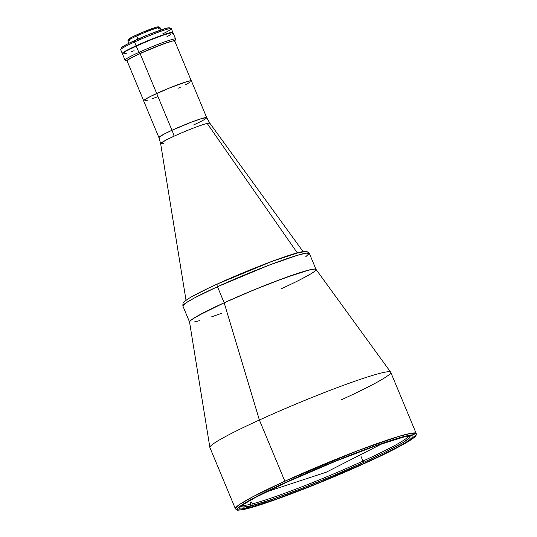 <?xml version="1.0" encoding="UTF-8"?>
<svg xmlns="http://www.w3.org/2000/svg" width="537" height="537" viewBox="0 0 537 537"><rect width="100%" height="100%" fill="white"/><g stroke="black" fill="none" stroke-linecap="round" stroke-linejoin="round"><path stroke-width="0.81" d="M206.705 117.657L191.4 80.879A25.89 1.879 157.4 0 0 156.676 93.492L171.981 130.269A25.89 1.879 -22.6 0 1 206.705 117.657L209.799 123.168L207.161 123.409C198.623 125.577 180.07 133.351 174.102 136.17A27.394 11.626 65.4 0 0 171.981 130.269L191.232 122.214L202.066 118.429L206.705 117.657A25.89 1.879 -22.6 0 1 193.629 124.94M303.043 251.538L209.799 123.168A26.628 1.933 157.4 0 0 207.161 123.409L297.297 252.873L207.161 123.409A26.628 1.933 157.4 0 0 174.102 136.17A26.628 1.933 157.4 0 0 160.637 143.634L163.302 143.453M160.637 143.634L158.905 137.553A25.89 1.879 -22.6 0 1 171.981 130.269L156.676 93.492A25.89 1.879 157.4 0 0 143.601 100.781L158.905 137.553L163.463 134.411L171.981 130.269A27.394 11.626 -114.6 0 1 174.102 136.17L165.43 140.385L160.637 143.634L186.017 300.25M178.318 88.169L180.358 87.222M185.654 84.638L189.386 82.591M190.843 81.611L191.4 80.986L191.044 80.738L187.655 81.396L170.343 87.632L150.951 96.204L144.768 99.6L143.654 100.849M145.218 100.781L147.339 100.265M151.937 98.808L157.878 96.667M127.108 60.862L130.182 58.392L140.063 53.505L156.703 93.485L140.063 53.505L162.745 44.175L172.122 41.134L174.599 40.839L174.559 41.262M251.692 505.653L252.289 503.874A89.719 6.504 157.4 0 0 362.958 461.068L364.059 462.189A91.089 6.605 -22.6 0 1 251.692 505.653L272.152 499.329L300.613 488.878L332.846 475.849L364.059 462.189L362.958 461.068L360.81 455.906L362.958 461.068A89.719 6.504 -22.6 0 1 252.289 503.874L251.504 501.988A89.719 6.504 -22.6 0 1 250.074 502.337L250.86 504.23A89.719 6.504 -22.6 0 1 242.764 504.968A89.719 6.504 157.4 0 0 250.86 504.23L250.255 506.008A91.089 6.605 -22.6 0 1 241.925 506.029A91.089 6.605 -22.6 0 1 242.664 505.035L241.898 506.102L242.019 506.747L242.925 507.062L250.255 506.008L246.308 507.807L250.255 506.008L250.86 504.23L250.074 502.337A89.719 6.504 157.4 0 0 251.504 501.988L250.182 502.592L251.504 501.988L252.289 503.874L251.692 505.653L247.738 507.458L251.692 505.653M408.321 436.051A89.719 6.504 -22.6 0 1 362.958 461.068A89.719 6.504 157.4 0 0 408.321 436.051M408.442 436.031A91.089 6.605 -22.6 0 1 409.664 436.205A91.089 6.605 -22.6 0 1 364.059 462.189L383.982 452.751L402.723 442.743L409.389 437.991L409.946 436.38L408.442 436.031M160.993 29.938L159.986 27.515A17.399 1.262 157.4 0 0 158.254 27.656L156.932 27.058A16.298 1.181 157.4 0 0 140.311 33.26A16.298 1.181 157.4 0 0 128.464 39.362L127.873 40.785A17.399 1.262 -22.6 0 1 136.653 35.992A17.399 1.262 -22.6 0 1 158.254 27.656A17.399 1.262 157.4 0 0 136.653 35.992L137.942 39.094L136.653 35.992A17.399 1.262 157.4 0 0 127.866 40.886L128.873 43.309M129.598 40.745A17.399 1.262 -22.6 0 1 127.873 40.785M174.867 41L175.612 39.221A27.394 1.987 157.4 0 0 138.875 52.404L139.976 53.525A26.024 1.886 -22.6 0 1 174.867 41A26.024 1.886 -22.6 0 1 174.78 41.148M122.476 53.881L125.651 51.351L136.25 46.101A27.394 1.987 157.4 0 0 122.416 53.807L125.04 60.117A27.394 1.987 -22.6 0 1 138.875 52.404A27.394 1.987 -22.6 0 1 175.619 39.06L172.995 32.757A27.394 1.987 157.4 0 0 136.25 46.101L138.875 52.404L136.25 46.101L150.716 39.899L164.168 34.838L172.068 32.623L172.934 32.683L172.411 33.529M134.109 50.72L131.243 51.727M126.376 53.264L124.128 53.814M170.873 34.563L166.92 36.731M138.875 52.404A27.394 1.987 157.4 0 0 125.161 60.225L126.947 60.95A26.024 1.886 -22.6 0 1 139.976 53.525L138.875 52.404M159.905 27.447L158.482 26.863A16.298 1.181 157.4 0 0 156.932 27.058L158.254 27.656A17.399 1.262 -22.6 0 1 159.905 27.447A17.399 1.262 -22.6 0 1 158.375 28.823M174.72 41.221L174.82 40.778L173.25 40.839L168.209 42.255L149.004 49.579L132.599 57.07L127.383 60.117L126.826 60.748L127.188 60.996M128.497 39.503L132.075 37.087L142.345 32.395L155.341 27.501L157.999 26.85L158.455 27.159M171.162 28.548L169.383 27.817A26.024 1.886 157.4 0 0 134.592 40.597L134.545 42A27.394 1.987 -22.6 0 1 171.162 28.548A27.394 1.987 -22.6 0 1 162.644 33.912M172.86 32.435L171.29 28.649A27.394 1.987 157.4 0 0 134.545 42L136.123 45.779A27.394 1.987 -22.6 0 1 172.86 32.435A27.394 1.987 -22.6 0 1 172.833 32.636M172.692 32.824L172.8 32.361L171.934 32.301L167.463 33.401L148.105 40.59L128.356 49.511L123.517 52.243L122.449 53.096L122.658 53.646M122.443 53.606A27.394 1.987 -22.6 0 1 122.282 53.492A27.394 1.987 -22.6 0 1 136.123 45.779L134.545 42A27.394 1.987 157.4 0 0 120.704 49.706L122.282 53.492M120.718 49.545A27.394 1.987 -22.6 0 1 134.545 42L134.592 40.597A26.024 1.886 157.4 0 0 121.456 47.766L120.718 49.545M121.503 47.988L122.624 46.732L128.84 43.322L148.333 34.704L165.738 28.434L169.142 27.77L169.504 28.018L168.94 28.649M305.607 256.874L309.332 253.35L306.741 251.376C306.251 251.289 305.264 250.833 298.055 252.665C282.818 256.592 245.201 271.212 217.478 283.939C203.14 290.51 193.085 295.645 187.319 299.364L183.949 301.969C183.204 301.962 182.849 303.298 182.875 305.989L189.561 322.052A68.488 4.967 -22.6 0 1 224.164 302.781L217.472 286.718L268.406 265.406L297.055 255.404L305.962 253.169L309.332 253.35A68.488 4.967 157.4 0 0 217.472 286.718A68.488 4.967 157.4 0 0 182.875 305.989L186.084 302.801L194.924 297.679L217.472 286.718A2.739 1.161 -114.6 0 1 217.472 283.945A2.739 1.161 -114.6 0 1 217.566 283.912A2.739 1.161 65.4 0 0 217.472 283.945A2.739 1.161 65.4 0 0 217.472 286.718L224.164 302.781A68.488 4.967 -22.6 0 1 316.018 269.413A68.488 4.967 -22.6 0 1 281.422 288.684L286.812 286.194L281.422 288.684M304.754 253.39L299.424 252.35L272.152 261.318L217.566 283.912M221.794 313.246L211.632 316.843L221.794 313.246M199.462 320.69L193.85 322.072L199.462 320.69M390.674 372.181L315.978 269.339A68.488 4.967 157.4 0 0 224.164 302.781L197.65 315.91L191.024 320.126L189.548 321.784L189.722 322.24L189.984 321.079L192.662 318.938L204.758 312.104L224.164 302.781L247.926 292.383L272.434 282.496L298.458 273.118L311.728 269.399L315.078 269.03L316.031 269.688L314.554 271.346L316.031 269.688L315.078 269.03L309.198 269.963L283.784 278.226L254.129 289.805L224.164 302.781L259.384 420.001L284.858 481.206L252.618 496.886L239.972 504.203L235.387 508.767A97.935 7.102 -22.6 0 1 284.858 481.206A97.935 7.102 -22.6 0 1 416.215 433.493L411.402 433.231L398.662 436.427L357.696 450.738L284.858 481.206L259.384 420.001A97.935 7.102 -22.6 0 1 390.674 372.181A97.935 7.102 -22.6 0 1 341.263 399.843M310.708 273.937L300.827 279.361L310.708 273.937M208.175 288.302L192.421 296.343M305.519 251.652L303.298 251.591L293.296 254.048L275.333 260.143L251.678 269.272L227.883 279.294M366.737 462.438C380.787 456.014 392.198 450.422 400.964 445.676C407.227 442.28 411.577 439.581 414.02 437.581C415.86 436.212 416.584 434.849 416.215 433.493L390.741 372.289A97.935 7.102 157.4 0 0 259.384 420.001A97.935 7.102 157.4 0 0 209.907 447.563L235.387 508.767C237.508 510.674 236.24 510.264 241.838 509.814C257.82 507.485 320.904 483.515 366.737 462.438A1.369 0.584 -114.6 0 1 366.69 462.451C353.406 468.633 334.813 476.567 310.896 486.24C287.624 495.57 260.183 505.492 246.792 508.727C217.995 515.58 261.069 493.355 285.959 482.327A1.369 0.584 -114.6 0 1 284.858 481.206A1.369 0.584 65.4 0 0 285.959 482.327C299.243 476.144 317.844 468.217 341.754 458.538C365.026 449.207 392.466 439.286 405.858 436.057C434.655 429.197 391.58 451.422 366.69 462.451A1.369 0.584 65.4 0 0 366.737 462.438A1.369 0.584 65.4 0 0 366.778 462.411M365.603 462.719A93.962 6.813 -22.6 0 1 239.576 508.499A93.962 6.813 -22.6 0 1 287.047 482.058L336.659 460.786L376.061 445.764L403.717 437.031L411.785 435.749L412.852 436.024L413.094 436.648L408.825 440.555L401.978 444.71L386.378 452.872L365.603 462.719L315.991 483.991L276.589 499.014L248.933 507.747L240.865 509.029L239.797 508.754L239.556 508.13L240.153 507.156L243.825 504.23L255.203 497.584L287.047 482.058A93.962 6.813 -22.6 0 1 413.074 436.279A93.962 6.813 -22.6 0 1 365.603 462.719L365.173 461.679L365.603 462.719M209.873 447.442A97.935 7.102 -22.6 0 1 259.384 420.001L224.164 302.781A68.488 4.967 157.4 0 0 189.541 321.972L209.873 447.442M366.69 462.451L393.131 449.778L403.636 444.186L413.517 437.917L415.51 435.547L415.135 434.95L411.872 434.856L405.858 436.057L385.412 442.266L370.805 447.415L326.999 464.525L285.959 482.327L259.519 495.007L249.014 500.591L239.133 506.861L237.139 509.23L237.515 509.828L240.777 509.928L246.792 508.727L267.238 502.518L281.844 497.363L325.657 480.253L366.69 462.451M122.597 53.405A27.259 1.98 -22.6 0 1 142.882 43.094A27.259 1.98 -22.6 0 1 170.128 32.958L170.021 32.703A27.259 1.98 157.4 0 0 141.345 43.463A27.259 1.98 157.4 0 0 122.409 53.438L122.51 53.687M172.84 32.737L172.733 32.489A27.259 1.98 157.4 0 0 170.021 32.703L170.128 32.958A27.259 1.98 -22.6 0 1 172.578 32.596M266.144 491.966L326.254 472.211L382.619 443.481M174.599 40.711L191.279 80.778M127.014 60.762L143.607 100.627M309.332 253.35L316.018 269.413"/></g></svg>
